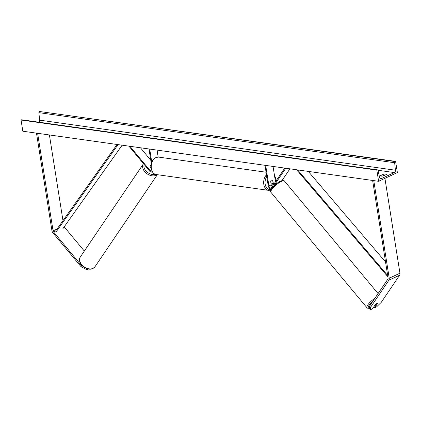<?xml version="1.0" encoding="UTF-8"?>
<svg xmlns="http://www.w3.org/2000/svg" width="421" height="421" viewBox="0 0 421 421"><rect width="100%" height="100%" fill="white"/><g stroke="black" fill="none" stroke-linecap="round" stroke-linejoin="round"><path stroke-width="0.63" d="M273.445 186.44L285.775 168.232M281.97 180.63L289.969 168.821M264.977 165.306L268.224 185.819A2.968 1.968 -115 0 0 271.498 188.855M265.688 165.406L268.935 185.919A1.979 1.31 -115 0 0 271.192 187.908A1.979 1.31 -115 0 0 271.577 187.577L284.77 168.09M273.587 184.603A1.979 1.31 65 0 1 273.361 183.856L272.797 180.314A1.979 1.358 98 0 0 272.177 179.972A1.979 1.358 98 0 0 270.656 181.309L271.213 184.856A1.979 1.31 -115 0 0 272.229 186.608M273.05 166.442L275.481 181.809M272.608 183.503L272.65 183.756A2.968 1.968 65 0 0 273.171 185.224M373.811 306.825L374.622 307.798L377.49 303.562A1.979 0.547 140.2 0 0 377.458 303.499A1.979 0.547 140.2 0 0 376.737 303.588A1.979 0.547 140.2 0 0 375.348 304.557L372.474 308.798L370.506 309.714L369.533 308.546L369.606 306.093L387.92 279.044A1.584 1.052 -115 0 0 388.088 278.039L372.632 180.462M369.606 306.093L370.58 307.262L388.893 280.212A3.163 2.1 -115 0 0 389.225 278.197L373.769 180.62M374.622 307.798L376.59 306.883L381.3 302.267L399.618 275.223A3.163 2.1 -115 0 0 399.95 273.208L384.926 178.357M370.58 307.262L370.506 309.714M377.448 303.488L376.311 305.167A1.979 0.547 -39.8 0 1 375.143 305.941A1.979 0.547 -39.8 0 1 374.432 306.041L375.569 304.362A1.979 0.547 -39.8 0 1 376.737 303.588A1.979 0.547 -39.8 0 1 377.448 303.488L377.49 303.562M84.337 251.069L64.308 226.987A1.584 1.052 65 0 1 64.192 226.84M82.995 266.361L81.495 265.535L53.583 231.976A1.584 1.052 65 0 1 53.083 230.876L37.627 133.299M81.495 265.535L80.858 266.477L86.826 269.777L87.463 268.835L87.189 268.682M86.826 269.777L88.505 268.998M80.858 266.477L52.946 232.918A3.163 2.1 65 0 1 51.946 230.719L36.49 133.141M62.976 220.641L49.404 134.957M150.629 165.611A1.979 1.374 -145.9 0 1 150.981 165.506A1.979 1.374 -145.9 0 0 150.629 165.611A1.979 1.374 -145.9 0 0 150.208 165.963A1.979 1.374 -145.9 0 1 150.629 165.611M152.297 171.842A2.968 1.968 65 0 1 152.065 171.978A2.968 1.968 65 0 1 149.618 171.052L128.9 146.15M151.828 170.973A1.979 1.31 65 0 1 151.649 171.079A1.979 1.31 65 0 1 150.018 170.468L129.905 146.292M150.992 167.837L150.044 166.695A1.979 1.374 -145.9 0 1 150.208 165.963A1.979 1.374 -145.9 0 0 150.039 166.469L150.971 167.584M150.765 160.185L140.44 147.771M157.065 150.113L158.164 157.054M148.992 148.976L151.307 163.606M149.702 149.076L151.776 162.164M271.177 183.703L270.756 181.035A1.979 1.358 -82 0 1 272.177 179.972A1.979 1.358 -82 0 1 272.629 180.162L273.05 182.83A1.979 1.358 -82 0 1 271.629 183.888A1.979 1.358 -82 0 1 271.177 183.703L271.029 183.682M378.605 181.298L397.371 172.568L395.598 161.375L395.182 161.569A0.989 0.679 98 0 0 394.651 162.743L395.414 170.221A1.979 1.358 -82 0 1 394.351 172.573L381.215 178.683A1.979 1.358 -82 0 1 380.642 178.778A1.979 1.358 -82 0 1 379.605 177.583L378.053 170.463A0.989 0.679 98 0 0 377.537 169.868A0.989 0.679 98 0 0 377.248 169.916L376.832 170.105L378.605 181.298L22.823 131.215L21.05 120.022L376.832 170.105M382.6 176.078L384.184 175.341A2.473 0.731 171 0 1 384.631 175.283M380.489 175.657L383.973 174.036A2.473 0.731 171 0 1 386.536 174.368A2.473 0.731 171 0 1 386.536 174.394L383.052 176.02A2.473 0.731 171 0 1 381.258 176.078A2.473 0.731 171 0 1 380.489 175.683A2.473 0.731 171 0 1 380.489 175.657L380.495 175.71M38.964 122.206A1.979 1.358 -82 0 0 39.632 120.138L38.869 112.654A0.989 0.679 98 0 1 39.4 111.481L395.598 161.375M377.537 169.868L21.755 119.78A0.989 0.679 98 0 0 21.466 119.827L21.05 120.022M383.973 174.036L384.184 175.341M387.683 275.471L297.642 169.905M385.547 261.988L308.283 171.4M387.888 276.765L296.621 169.758M53.583 231.976L55.593 231.045L117.033 144.477M62.897 228.666L122.137 145.198M56.193 231.782L118.059 144.624M268.935 185.919L271.213 184.856M273.361 183.856L274.429 183.361M389.225 278.197L399.95 273.208M388.893 280.212L399.618 275.223M63.976 227.14L64.308 226.987M53.083 230.876L57.009 229.05M150.018 170.468L151.392 169.826M266.772 176.652A7.81 5.362 98 0 0 265.183 184.198A7.81 5.362 98 0 0 271.245 189.266M275.897 181.193A7.81 5.362 98 0 0 275.776 179.267A7.81 5.362 98 0 0 274.566 176.036M270.835 190.108L268.54 190.345A8.799 6.041 -82 0 1 263.804 184.409A8.799 6.041 -82 0 1 266.477 174.794M151.376 168.579A8.799 6.041 98 0 0 156.112 174.515C154.112 174.757 152.428 172.726 151.071 168.421C150.765 161.469 153.265 157.691 158.57 157.091A8.799 6.041 98 0 0 151.376 168.579M372.827 301.331A7.81 2.158 140.2 0 0 369.549 308.088M369.543 308.235L367.854 308.309L366.986 307.762A8.799 2.431 -39.8 0 1 374.922 298.242M281.296 181.493A8.799 2.431 140.2 0 0 273.661 187.224A8.799 2.431 140.2 0 0 270.982 192.36C268.777 190.26 275.55 183.524 280.481 181.183C282.57 180.267 283.912 180.241 284.512 181.104A8.799 2.431 140.2 0 0 281.296 181.493M377.995 170.268L394.351 172.573M380.121 178.53L381.215 178.683M39.4 111.481L395.182 161.569M21.466 119.827L377.248 169.916M39.632 120.138L395.414 170.221M38.869 112.654L394.651 162.743M80.369 256.926C76.238 262.462 86.721 271.819 92.873 268.524L94.941 266.793A8.799 6.115 -145.9 0 1 93.062 268.361A8.799 6.115 -145.9 0 1 82.869 265.856A8.799 6.115 -145.9 0 1 80.369 256.926L143.361 163.906A8.799 6.115 34.1 0 0 145.861 172.836A8.799 6.115 34.1 0 0 156.059 175.341A8.799 6.115 34.1 0 0 157.133 174.662M155.16 174.278A7.81 5.426 -145.9 0 1 146.855 171.847A7.81 5.426 -145.9 0 1 144.214 164.553M276.181 180.777L276.039 179.014L274.403 175.01M268.54 190.345L156.112 174.515M271.05 183.809L271.629 183.888M266.072 172.226L158.57 157.091M366.986 307.762L270.982 192.36M378.079 293.579L284.512 181.104M94.941 266.793L157.317 174.689"/></g></svg>
